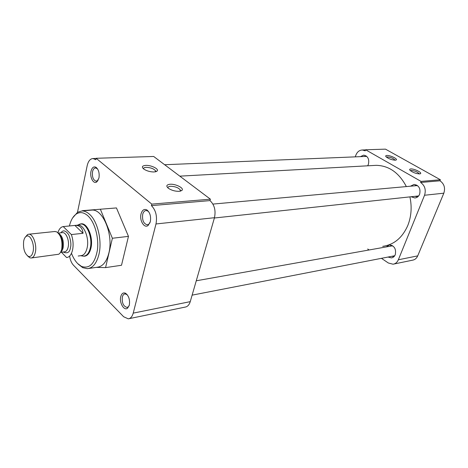 <?xml version="1.0" encoding="UTF-8"?>
<svg xmlns="http://www.w3.org/2000/svg" width="468" height="468" viewBox="0 0 468 468"><rect width="100%" height="100%" fill="white"/><g stroke="black" fill="none" stroke-linecap="round" stroke-linejoin="round"><path stroke-width="0.7" d="M129.32 305.118C130.086 299.766 128.829 295.811 125.547 293.255C123.295 292.325 121.709 293.424 120.779 296.566C119.042 302.661 124.172 311.378 127.653 308.108L129.32 305.118M127.29 294.787L125.061 293.863C123.768 294.039 122.862 295.086 122.347 297.004C121.815 302.884 123.359 306.347 126.98 307.406L128.238 306.868L129.168 305.657M150.31 221.733C151.17 216.526 150.052 212.601 146.964 209.974C144.232 208.652 142.26 209.951 141.055 213.864C139.23 220.323 144.261 228.712 148.116 225.482L150.31 221.733M148.941 212.092L147.765 211.009L146.151 210.524C144.513 210.653 143.36 211.922 142.699 214.332C142.044 220.217 143.547 223.716 147.215 224.815L148.748 224.266L150.017 222.692M98.947 178.039C99.631 173.183 98.666 169.603 96.057 167.316C93.694 166.187 92.009 167.509 91.003 171.282C89.593 177.103 93.448 184.421 96.706 181.994L98.947 178.039M97.601 168.966L95.653 167.936C94.156 168.03 93.114 169.293 92.529 171.721C92.003 177.039 93.237 180.215 96.244 181.239L98.292 180.016M145.694 165.391C142.091 165.754 141.447 166.971 143.764 169.042C146.753 170.99 150.234 171.967 154.2 171.978L157.184 171.007C159.237 168.995 151.076 165.023 145.694 165.391M155.511 171.82L155.587 170.896C153.873 168.732 150.737 167.55 146.18 167.345C144.349 167.456 143.46 167.953 143.5 168.831M170.048 184.257C166.427 184.725 165.877 186.077 168.398 188.306C171.575 190.382 175.167 191.389 179.168 191.324L181.994 190.347C184.351 188.159 175.617 183.737 170.048 184.257M180.239 191.178L180.379 190.078C178.548 187.709 175.278 186.445 170.563 186.287C168.732 186.445 167.866 187.007 167.971 187.96M88.744 268.468L97.11 267.251C102.644 266.661 106.569 261.91 108.874 253.001C113.613 234.883 103.065 208.956 91.874 210.091L90.652 210.196M72.622 217.93L77.589 212.25L81.988 210.933C84.544 210.928 87.066 212.051 89.546 214.303C97.613 221.294 102.252 240.786 98.959 254.311C96.683 263.308 92.793 268.094 87.3 268.679L82.696 267.655L78.185 264.122M69.416 225.962C70.838 220.071 73.224 216.029 76.571 213.841C80.209 211.711 83.977 212.367 87.879 215.812C94.764 222.072 99.111 237.697 97.373 250.327C94.735 263.812 89.417 269.159 81.42 266.368L77.641 263.548C75.172 260.998 73.119 257.581 71.481 253.293M83.292 256.131L84.369 256.207C87.498 255.891 89.698 253.17 90.956 248.052C93.512 237.791 87.645 223.142 81.379 223.792L79.607 224.19M116.45 207.927L82.538 210.659L116.45 207.927L128.466 236.369L121.504 265.268L105.575 267.614L96.209 267.38M155.984 223.961L214.467 217.714C215.959 210.518 214.461 204.809 209.992 200.591L151.427 205.627C155.844 210.173 157.365 216.286 155.984 223.961L133.222 313.121C132.257 316.59 130.607 318.497 128.279 318.837L123.646 316.748L73.464 265.221C71.499 263.086 70.218 260.032 69.633 256.072M151.427 205.627L151.802 204.124L96.145 158.283L95.841 159.705L93.038 158.547L96.11 158.447M77.483 212.314L87.183 165.69C88.265 161.097 90.219 158.716 93.038 158.547M100.386 209.295L112.378 238.259L128.466 236.369M112.378 238.259L105.575 267.614M129.069 318.673L185.106 307.107C187.504 306.745 189.218 304.925 190.248 301.649L133.222 313.121M214.467 217.714L190.248 301.649M96.145 158.283L153.679 156.47L210.389 199.175L151.802 204.124M210.389 199.175L209.992 200.591M382.719 246.349C393.986 244.782 402.363 237.791 407.844 225.383C411.337 216.444 412.039 206.991 409.945 197.028M406.353 186.58C399.058 172.768 389.031 165.684 376.266 165.333L373.92 165.461M419.603 173.915L420.486 173.663C422.306 172.575 414.063 168.585 410.764 168.936C409.57 169.047 409.342 169.521 410.067 170.352C412.799 172.493 415.976 173.681 419.603 173.915M419.229 173.926L419.217 173.839C417.643 171.955 414.976 170.814 411.214 170.41L410.413 170.674M395.261 160.196L396.244 159.933C397.894 158.886 390.131 155.206 386.866 155.47C385.626 155.551 385.363 156.002 386.077 156.815C388.651 158.804 391.71 159.933 395.261 160.196M395.01 160.202L394.998 160.144C393.512 158.389 390.944 157.306 387.299 156.897L386.439 157.149M386.164 246.934L389.429 244.928C394.378 245.694 396.332 248.947 395.273 254.68C394.465 256.546 393.184 257.616 391.423 257.891L388.177 257.09M360.413 156.645L363.712 155.124C367.889 156.084 369.451 159.149 368.41 164.315L367.643 165.807M410.424 186.211L414.092 184.421C418.971 185.357 420.814 188.633 419.62 194.255C418.614 196.525 417.029 197.759 414.859 197.964L411.442 196.87M393.875 264.034L412.448 260.202C414.847 259.804 416.602 258.365 417.713 255.879L443.828 193.185C445.472 187.908 444.185 183.778 439.973 180.8L440.4 179.765L385.486 149.146L365.613 149.772L365.239 150.801L362.331 149.994C359.342 150.146 357.183 151.889 355.85 155.224L355.265 156.856M417.713 255.879L398.35 259.775C397.238 262.332 395.472 263.806 393.056 264.204L388.341 262.998L381.525 258.377M367.696 249.005L369.123 249.97M440.4 179.765L421.048 181.397L365.613 149.772M439.973 180.8L420.621 182.467C424.88 185.544 426.19 189.809 424.546 195.25L443.828 193.185M398.35 259.775L424.546 195.25M420.621 182.467L421.048 181.397M392.746 245.835L391.786 245.934M390.037 246.244L391.886 245.343M192.12 295.144L394.723 255.744M394.109 256.511L392.044 256.341M417.672 185.72L416.35 185.673M414.408 185.849L416.725 185.065M214.385 218.006L418.644 195.934M417.842 196.759L415.414 196.443M366.807 156.429L366.099 156.411M364.309 156.482L366.093 155.862M78.168 224.892L80.788 224.008C86.984 223.365 92.799 237.879 90.271 248.052C89.025 253.124 86.849 255.82 83.749 256.136L82.467 256.008M77.454 225.172L78.121 225.108C83.988 224.494 89.499 238.3 87.112 247.976C85.936 252.802 83.877 255.364 80.941 255.663L78.191 256.025M57.886 232.69C59.062 229.016 60.84 226.974 63.227 226.576L75.488 225.371C79.987 225.412 82.514 228.051 83.058 233.292L71.364 234.562C73.137 239.657 73.546 244.729 72.598 249.777C71.464 254.615 69.469 257.207 66.608 257.552L61.402 252.217M54.627 231.531L56.64 231.83C60.934 235.129 62.642 240.798 61.753 248.841C61.173 251.55 60.161 253.346 58.728 254.241L31.578 257.944M25.424 237.019L27.618 234.503L28.823 234.205C32.988 233.766 37.007 244.542 35.404 252.053C34.609 255.82 33.164 257.804 31.069 258.008L29.812 257.769L27.612 255.978M33.134 251.421C32.233 255.423 30.631 257.072 28.32 256.376C24.547 253.621 22.996 248.578 23.657 241.236C24.155 238.633 25.073 236.966 26.419 236.235C30.163 233.936 34.714 244.109 33.134 251.421M63.227 226.576L71.364 234.562M83.058 233.292L74.857 225.418M63.145 251.995C67.374 253.861 69.814 252.404 70.457 247.625C71.364 244.624 70.826 240.406 68.837 234.965C65.736 230.379 63.098 229.659 60.928 232.807M60.507 252.328L64.408 251.837C66.222 251.655 67.474 250.041 68.182 246.993C69.603 240.921 66.222 232.251 62.624 232.625L62.215 232.672M58.465 233.28C62.314 235.691 63.882 240.464 63.162 247.595C62.677 249.848 61.834 251.345 60.635 252.094M60.898 251.556L62.349 247.964C63.145 241.921 61.975 237.177 58.845 233.743M126.436 294.173L125.547 293.255M147.765 211.009L146.964 209.974M96.864 168.334L96.057 167.316M76.571 213.841L77.589 212.25M128.238 306.868L127.653 308.108M148.748 224.266L148.116 225.482M97.42 180.876L96.706 181.994M155.657 171.791L157.184 171.007M180.309 191.166L181.994 190.347M97.596 181.163L97.221 181.186M91.874 210.091L81.988 210.933M155.587 170.896L155.347 171.855M180.379 190.078L180.081 191.207M81.42 266.368L82.696 267.655M84.369 256.207L85.147 256.107M179.817 176.149L376.266 165.333M419.977 173.868L420.486 173.663M395.752 160.138L396.244 159.933M365.566 149.889L362.331 149.994M391.423 257.891L391.997 257.78M414.859 197.964L415.397 197.905M392.219 245.852L196.267 280.788M416.742 185.638L212.928 204.083M366.362 156.4L164.642 164.724M64.098 251.878L64.444 251.837M85.972 255.838L84.521 256.031M80.654 255.703L83.082 256.113M28.32 256.376L29.812 257.769M82.269 223.862L80.788 224.008M77.507 225.166L80.127 224.073M78.121 225.108L75.488 225.371M58.284 233.087L61.677 232.725M55.113 231.479L28.823 234.205M26.419 236.235L27.618 234.503"/></g></svg>
